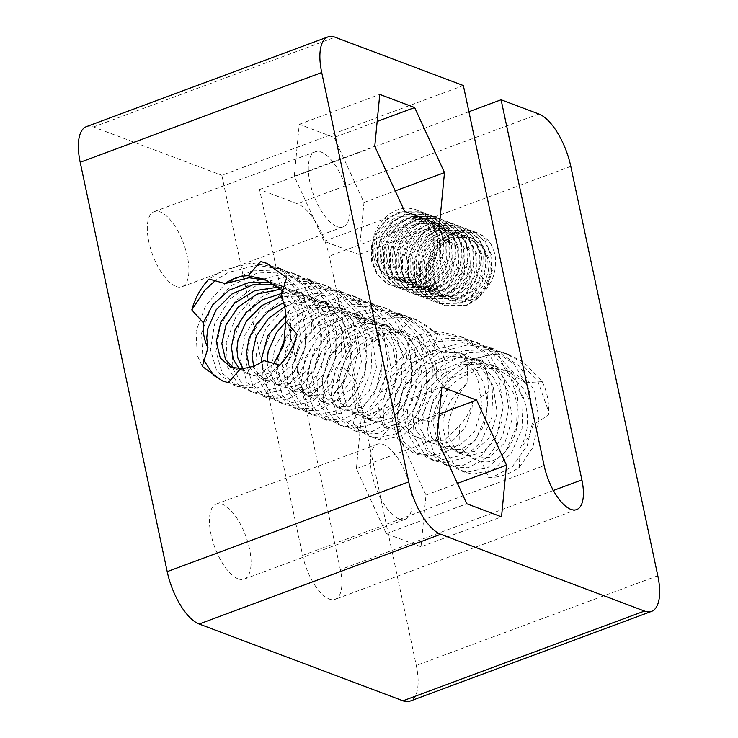 <?xml version="1.0" encoding="UTF-8"?>
<svg xmlns="http://www.w3.org/2000/svg" width="738" height="738" viewBox="0 0 738 738"><rect width="100%" height="100%" fill="white"/><g stroke="black" fill="none" stroke-linecap="round" stroke-linejoin="round"><path stroke-width="0.55" stroke-dasharray="3.69 2.77" d="M468.196 230.68A39.787 34.133 110.6 0 1 476.49 232.498A39.787 34.133 110.6 0 1 490.853 243.891L480.558 234.472L475.982 232.304L453.464 232.267L440.678 239.776L430.974 251.759L425.789 266.363L425.835 281.353L431.057 294.425L440.604 303.558L444.903 305.624L466.185 305.191L478.215 297.396L487.154 285.136L491.591 270.237L490.788 254.961L484.811 241.612L474.516 232.193L469.94 230.025L447.422 229.988L434.636 237.498L424.94 249.481L419.747 264.093L419.793 279.084L425.014 292.147L434.562 301.288L438.87 303.346L460.143 302.921L472.172 295.126L481.121 282.857L485.558 267.968L484.755 252.691L478.777 239.333L468.482 229.915L463.898 227.756L441.389 227.719L428.603 235.228L418.898 247.212L413.714 261.815L413.76 276.805L418.981 289.877L428.52 299.01L432.828 301.076L454.11 300.643L466.139 292.848L475.078 280.578L479.515 265.689L478.713 250.413L472.735 237.064L462.44 227.645L457.864 225.477L435.346 225.441L422.56 232.95L412.865 244.933L407.671 259.545L407.717 274.536L412.939 287.599L422.487 296.731L426.795 298.798L448.067 298.364L460.097 290.578L469.045 278.309L473.482 263.411L472.68 248.143L466.702 234.785L456.398 225.367L451.822 223.199L429.304 223.162L416.527 230.671L406.822 242.654L401.629 257.267L401.684 272.257L406.906 285.329L416.444 294.462L420.752 296.519L442.034 296.095L454.064 288.3L463.003 276.03L467.44 261.141L466.637 245.865L460.66 232.516L450.364 223.097L445.789 220.93L423.271 220.893L410.485 228.402L400.789 240.385L395.596 254.988L395.642 269.979L400.863 283.051L410.411 292.183L414.719 294.25L435.992 293.816L448.021 286.021L456.97 273.761L461.407 258.863L460.604 243.586L454.626 230.238L444.322 220.819L439.747 218.651L417.228 218.614L404.442 226.123L394.747 238.106L389.553 252.719L389.609 267.709L394.83 280.772L404.369 289.914L408.677 291.971L429.959 291.547L441.988 283.752L450.927 271.483L455.364 256.593L454.562 241.317L448.584 227.959L438.289 218.54L433.713 216.382L411.195 216.345L398.409 223.854L388.714 235.837L383.52 250.44L383.566 265.431L388.788 278.503L398.336 287.635L402.644 289.702L423.916 289.268L435.946 281.473L444.894 269.204L449.322 254.315L448.519 239.038L442.551 225.69L432.247 216.271L427.671 214.103L405.153 214.066L392.367 221.575L382.671 233.559L377.478 248.171L377.524 263.162L382.754 276.224L392.293 285.357L396.601 287.423L417.874 286.99L429.913 279.195L438.852 266.935L443.289 252.036L442.486 236.769L436.509 223.411L426.213 213.992L421.629 211.824L399.12 211.788L386.334 219.297L376.629 231.28L371.445 245.892L371.491 260.883L376.712 273.955L386.26 283.088L390.568 285.145L411.841 284.72C434.71 276.87 445.817 240.782 430.466 221.132A39.787 34.133 -69.4 0 0 416.112 209.749A39.787 34.133 -69.4 0 0 407.819 207.931C402.57 208.356 398.751 209.177 396.361 210.385C388.723 214.094 390.171 213.319 383.889 218.863L378.732 225.394C377.505 226.806 374.415 233.78 374.092 235.367C373.317 236.418 372.736 240.634 372.33 248.005L373.908 257.442L373.926 245.044L378.299 232.95L386.398 223.042L397.062 216.843L415.835 216.917L419.654 218.716L428.261 226.548L433.28 237.645L433.04 255.551L424.608 271.28L410.688 280.219L395.605 279.776L385.402 272.202L379.941 259.721L381.251 242.212L390.734 226.88L405.716 218.337L421.878 219.186L432.957 227.101L439.313 239.915L439.073 257.83L430.651 273.558L416.73 282.497L401.638 282.054L391.444 274.471L385.983 261.99L387.284 244.518L396.74 229.186L411.721 220.625L427.92 221.465L438.99 229.37L445.355 242.193L445.125 260.071L436.712 275.8L422.791 284.767L407.68 284.333L397.487 276.75L392.016 264.269L393.317 246.796L402.782 231.464L417.763 222.894L433.953 223.734L445.032 231.649L451.398 244.472L452.126 257.156L448.51 269.527L441.158 279.72L431.25 286.206L413.714 286.602L410.171 284.905L402.321 277.35L398.059 266.547L398.077 254.14L402.45 242.055L410.559 232.147L421.223 225.939L439.996 226.012L443.806 227.821L452.412 235.653L457.431 246.741L458.16 259.435L454.543 271.805L447.2 281.999L437.293 288.484L419.756 288.881L416.204 287.174L408.363 279.628L404.092 268.816L404.12 256.418L408.492 244.324L416.592 234.416L427.256 228.217L446.029 228.291L449.848 230.09L458.455 237.922L463.473 249.02L464.202 261.704L460.586 274.075L453.233 284.268L443.326 290.754L425.798 291.15L422.247 289.453L414.396 281.907L410.134 271.095L410.162 258.687L414.525 246.603L422.634 236.695L433.298 230.496L452.071 230.56L455.89 232.369L464.488 240.201L469.506 251.289L470.235 263.983L466.628 276.353L459.276 286.547L449.368 293.032L431.831 293.429L428.28 291.731L420.439 284.176L416.167 273.364L416.195 260.966L420.568 248.881L428.667 238.964L439.331 232.765L458.104 232.839L461.923 234.638L470.53 242.47L475.549 253.568L476.278 266.252L472.661 278.632L465.309 288.826L455.401 295.311L437.874 295.707L434.322 294.001L426.472 286.455L422.21 275.643L422.237 263.245L426.601 251.151L434.71 241.243L445.374 235.044L464.147 235.108L467.966 236.916L476.564 244.748L481.582 255.846L482.311 268.531L478.704 280.901L471.351 291.095L461.444 297.58L443.907 297.977L440.365 296.279L432.514 288.724L428.252 277.922L428.271 265.514L432.643 253.429L440.743 243.522L451.407 237.313L470.18 237.387L473.999 239.195L482.606 247.027L487.624 258.115L488.353 270.809L484.737 283.18L477.394 293.373L467.477 299.859L449.949 300.255L446.398 298.549L438.547 291.003L434.285 280.191L432.717 270.754C433.114 263.392 433.704 259.186 434.47 258.115C434.811 256.501 437.874 249.582 439.11 248.162L444.258 241.63C450.531 236.086 449.128 236.833 456.73 233.134C459.119 231.926 462.947 231.105 468.196 230.68L454.211 232.553L441.435 240.062L431.73 252.045L426.546 266.649L426.592 281.639L431.813 294.711L441.352 303.844L445.66 305.91L466.942 305.477L478.971 297.682L487.91 285.412L492.347 270.523L491.545 255.247L485.567 241.898L475.272 232.479L470.696 230.311L448.178 230.274L435.392 237.784L425.697 249.767L420.503 264.379L420.549 279.37L425.771 292.433L435.319 301.565L439.627 303.632L460.899 303.198L472.929 295.412L481.877 283.143L486.314 268.245L485.512 252.977L479.534 239.619L469.23 230.201L464.654 228.033L442.136 228.005L429.35 235.514L419.654 247.488L414.461 262.101L414.516 277.091L419.738 290.163L429.276 299.296L433.584 301.353L454.866 300.929L466.896 293.134L475.835 280.864L480.272 265.975L479.469 250.699L473.492 237.35L463.196 227.931L458.621 225.763L436.103 225.727L423.317 233.236L413.621 245.219L408.428 259.822L408.474 274.813L413.695 287.885L423.243 297.017L427.551 299.084L448.824 298.65L460.853 290.855L469.802 278.595L474.23 263.697L473.436 248.42L467.458 235.071L457.154 225.653L452.579 223.485L430.06 223.448L417.274 230.957L407.579 242.94L402.385 257.553L402.431 272.543L407.662 285.606L417.201 294.748L421.509 296.805L442.782 296.381L454.82 288.586L463.759 276.316L468.196 261.427L467.394 246.151L461.416 232.793L451.121 223.374L446.536 221.216L424.027 221.179L411.241 228.688L401.546 240.671L396.352 255.274L396.398 270.265L401.62 283.337L411.167 292.469L415.476 294.536L436.748 294.102L448.778 286.307L457.717 274.038L462.154 259.149L461.351 243.872L455.383 230.524L445.079 221.105L440.503 218.937L417.985 218.9L405.199 226.409L395.503 238.392L390.31 253.005L390.356 267.995L395.577 281.058L405.125 290.191L409.433 292.257L430.706 291.824L442.735 284.038L451.684 271.769L456.121 256.87L455.318 241.603L449.341 228.245L439.045 218.826L434.461 216.658L411.952 216.621L399.166 224.131L389.461 236.114L384.277 250.726L384.323 265.717L389.544 278.789L399.083 287.921L403.391 289.979L424.673 289.554L436.702 281.759L445.641 269.49L450.079 254.601L449.276 239.324L443.298 225.976L433.003 216.557L428.427 214.389L405.909 214.352L393.123 221.861L383.428 233.845L378.234 248.448L378.28 263.438L383.502 276.51L393.05 285.643L397.358 287.709L418.63 287.276L430.66 279.481L439.608 267.221L444.045 252.322L443.243 237.046L437.265 223.697L426.961 214.278L422.385 212.11L399.867 212.074L387.09 219.583L377.386 231.566L372.201 246.178L372.247 261.169L377.469 274.232L387.007 283.374L391.315 285.431L412.597 285.006L424.627 277.211L433.566 264.942L438.003 250.053L437.2 234.776L431.223 221.418L420.928 212L416.352 209.841L407.819 207.931M431.896 353.17L437.597 334.637L417.57 320.163L411.656 318.373L399.018 332.617A47.121 40.433 -69.4 0 0 376.002 340.449L359.978 335.901C351.749 344.637 346.011 354.932 342.773 366.795L354.258 379.59A47.121 40.433 -69.4 0 0 355.163 393.907A47.121 40.433 -69.4 0 0 358.945 404.738L353.234 423.271L373.271 437.745L379.184 439.534L391.813 425.291A47.121 40.433 -69.4 0 0 414.83 417.459L430.863 422.007C439.082 413.271 444.82 402.966 448.067 391.112L436.582 378.317A47.121 40.433 -69.4 0 0 435.669 364A47.121 40.433 -69.4 0 0 431.896 353.17L417.118 338.419L405.605 332.441L396.214 329.831L373.511 330.347L352.653 339.563L336.915 355.31L328.567 374.157L327.478 383.483L328.41 392.053L335.606 405.125L342.183 409.249L347.884 410.466L361.961 406.693L374.194 394.24L381.297 375.236L381.02 353.142L377.801 342.192L372.561 331.999L356.731 315.67L345.218 309.692L335.827 307.082L313.124 307.598L292.266 316.814L285.689 322.054M436.582 378.317L432.643 362.856L419.728 343.105L400.061 330.356L372.404 327.441L346.445 337.939L328.364 358.124L321.943 381.389L325.919 397.782L336.648 407.164L353.686 406.075L369.009 391.564L376.463 367.376L372.256 340.107L359.341 320.357L339.683 307.608L311.823 304.72L285.744 315.421M261.676 362.035L266.289 376.242L276.27 384.415L293.3 383.326L308.622 368.815L316.085 344.628L311.87 317.358L298.964 297.608L279.296 284.859L271.538 282.571M267.11 362.081L268.023 369.304L275.219 382.376L281.805 386.5L287.506 387.718L301.574 383.945L313.807 371.491L320.919 352.487L320.633 330.393L317.414 319.443L312.174 309.25L296.353 292.921L284.84 286.944L274.13 284.112M414.83 417.459C427.892 402.118 430.641 382.718 423.086 359.258L410.743 340.08L392.016 327.349L369.756 323.244L347.533 328.281L328.88 341.122L316.639 358.908L312.386 377.791L316.104 393.714L327.091 403.566L339.831 404.046L353.437 395.771L363.465 379.673L367.072 358.64L362.699 336.51L350.356 317.331L330.135 304.01L309.379 300.495L287.147 305.532L284.628 306.722M391.813 425.291C412.607 423.741 430.688 387.764 417.542 357.164L404.627 337.414L384.968 324.665L357.303 321.75L331.353 332.248L313.263 352.441L306.842 375.707L310.827 392.09L321.556 401.472L338.585 400.383L353.908 385.882L361.371 361.685L357.164 334.415L344.249 314.665L324.582 301.916L304.056 298.41L283.521 302.635M354.258 379.59L352.137 392.764L356.122 409.156L366.841 418.538L383.88 417.45L399.203 402.948L406.656 378.751L402.45 351.482L389.535 331.731L369.876 318.982L342.211 316.067L316.261 326.565L298.17 346.749L291.75 370.015L295.726 386.408L306.454 395.789L323.493 394.701L338.816 380.19L346.279 356.002L342.063 328.733L329.148 308.973L309.49 296.233L282.294 293.244M358.945 404.738L365.799 416.5L372.376 420.623L378.077 421.841L392.155 418.068L404.378 405.614L411.49 386.611L411.214 364.517L407.985 353.567L402.745 343.373L386.924 327.045L375.411 321.067L366.02 318.456L343.318 318.973L322.46 328.189L306.731 343.936L298.383 362.782L297.285 372.109L298.217 380.679L305.412 393.751L311.999 397.874L317.691 399.092L331.768 395.319L344 382.865L351.103 363.862L350.827 341.768L347.607 330.818L342.367 320.624L326.547 304.296L315.025 298.318L305.633 295.707L281.123 296.676M481.831 358.871L492.901 388.492L491.831 417.422L480.918 442.21L463.178 458.28L442.966 462.763L434.756 460.909L425.162 455.097L414.119 437.127L412.902 412.726L422.597 387.053L442.136 365.513L468.51 352.69L497.338 351.454L509.248 354.701L523.777 362.367L542.218 381.62C547.236 391.777 549.303 402.92 548.426 415.06L533.057 424.913C533.491 416.14 532.061 407.524 528.759 399.064L523.51 388.871L507.689 372.542L496.176 366.565L486.785 363.954L464.082 364.48L443.224 373.686L427.496 389.433L419.147 408.28L418.059 417.607L418.981 426.177L426.177 439.248L432.763 443.372L438.455 444.59L452.532 440.817L464.765 428.363L471.868 409.359L472.68 402.155A47.121 40.433 110.6 0 1 459.691 425.512L458.962 444.562C449.35 451.25 439.147 454.709 428.363 454.949L421.094 438.63A47.121 40.433 110.6 0 1 416.546 437.265A47.121 40.433 110.6 0 1 401.481 426.361L384.48 427.468C379.461 417.311 377.395 406.168 378.271 394.037L393.64 384.184A47.121 40.433 110.6 0 1 406.629 360.827L407.348 341.777C416.961 335.089 427.164 331.63 437.948 331.39L445.217 347.709A47.121 40.433 110.6 0 1 449.765 349.083A47.121 40.433 110.6 0 1 464.829 359.987L481.831 358.871C486.849 369.028 488.925 380.171 488.039 392.312L472.68 402.155M510.152 371.832A47.121 40.433 110.6 0 1 525.216 382.736L505.733 370.162L510.152 371.832A47.121 40.433 110.6 0 0 505.604 370.458L498.335 354.139C487.541 354.378 477.348 357.847 467.735 364.526L467.006 383.575A47.121 40.433 110.6 0 0 454.018 406.933L438.658 416.786C437.772 428.916 439.848 440.06 444.866 450.217L461.859 449.11L472.505 458.344L489.543 457.265L504.866 442.754L512.329 418.557L508.122 391.288L495.207 371.537L475.54 358.788L482.587 361.472L501.314 374.203L513.657 393.382C528.629 427.837 503.593 467.043 481.48 461.379L488.75 477.698C499.534 477.458 509.727 473.999 519.34 467.311L520.069 448.261C528.805 433.169 529.847 416.075 523.214 396.979L510.299 377.229L490.641 364.48L462.975 361.565L437.025 372.063L418.935 392.256L412.514 415.512L416.49 431.905L427.219 441.287L444.331 440.162L459.691 425.512M373.908 257.442A32.979 28.302 -69.4 0 0 390.457 277.839A32.979 28.302 -69.4 0 0 408.603 277.673L391.066 278.069L380.882 270.495L375.411 258.014L376.721 240.523L386.195 225.191L401.168 216.64L417.348 217.479L428.427 225.394L434.793 238.208L434.544 256.095L426.14 271.833L412.219 280.781L397.109 280.348L386.915 272.765L381.454 260.283L382.754 242.802L392.229 227.47L407.21 218.918L423.381 219.758L434.47 227.673L440.826 240.487L440.586 258.374L432.173 274.112L418.261 283.06L403.151 282.617L392.957 275.043L387.487 262.562L388.797 245.081L398.271 229.739L413.243 221.188L429.424 222.027L440.503 229.942L446.868 242.765L446.647 260.579L438.344 276.233L424.507 285.274L409.184 284.896L399.12 277.479L393.529 264.841L394.848 247.295L404.037 232.286L418.87 223.568L435.466 224.306L446.305 231.935L452.901 245.034L452.606 263.152L444.599 278.263L430.9 287.442L415.226 287.174L405.365 280.006L399.562 267.11L400.983 249.296L409.821 234.813L424.553 225.939L441.499 226.584L452.126 233.974L458.944 247.313L458.584 265.662L450.835 280.311L437.21 289.628L421.26 289.444L411.573 282.497L405.605 269.388L407.081 251.4L415.669 237.276L430.365 228.282L447.542 228.854L458.012 236.077L464.977 249.582L464.58 268.069L457.006 282.433L443.409 291.851L427.302 291.722L417.726 284.905L411.638 271.667L413.151 253.577L421.592 239.675L436.278 230.588L453.575 231.132L463.962 238.245L471.019 251.861L470.595 270.431L463.113 284.637L449.516 294.102L433.344 294.001L423.806 287.23L417.68 273.936L419.193 255.837L427.588 241.99L442.265 232.876L459.617 233.402L469.949 240.468L477.052 254.14L476.813 272.045L468.39 287.774L454.47 296.713L439.378 296.27L429.184 288.696L423.723 276.215L425.033 258.706L434.507 243.383L449.488 234.832L465.66 235.68L476.73 243.595L483.095 256.409L482.855 274.315L474.433 290.043L460.503 298.991L445.42 298.549L435.226 290.966L429.756 278.484L431.066 261.012L440.521 245.68L455.503 237.119L471.693 237.959L482.763 245.865L489.137 258.687C493.51 275.117 483.648 295.062 468.99 300.421A32.979 28.302 110.6 0 1 450.835 300.587A32.979 28.302 110.6 0 1 434.285 280.191M376.002 340.449C354.535 352.626 343.401 368.862 342.58 389.166L346.297 405.088L356.399 414.571L370.024 415.42L383.622 407.145L393.649 391.048L397.265 370.015L392.893 347.884L380.55 328.705L361.823 315.975L339.572 311.87L317.34 316.906L298.687 329.748L286.445 347.533L282.193 366.417L285.91 382.339L296.012 391.823L309.637 392.671L323.244 384.397L333.272 368.299L336.879 347.266L332.515 325.126L320.163 305.956L301.436 293.226L280.855 289.111M399.018 332.617C366.149 329.609 335.984 361.039 337.035 387.081L341.021 403.465L351.749 412.846L368.779 411.758L384.101 397.256L391.564 373.059L387.349 345.79L374.434 326.039L354.775 313.29L335.384 309.776L315.846 313.198L298.539 322.847L285.495 337.045M276.934 359.766L276.649 364.332L280.634 380.716L291.362 390.098L308.392 389.009L323.724 374.507L331.178 350.31L326.971 323.041L314.056 303.29L294.397 290.541L278.447 287.128M481.093 360.882L460.337 357.376L438.104 362.404L419.452 375.245L407.21 393.031L402.957 411.915L406.675 427.837L416.776 437.33L421.094 438.63M475.54 358.788L447.874 355.873L421.924 366.371L403.834 386.564L397.413 409.83C397.422 416.241 398.778 421.749 401.481 426.361M463.353 85.553L221.824 175.284L302.617 555.4A39.262 16.162 69.6 0 0 329.259 599.053A39.262 16.162 69.6 0 0 335.163 599.311A39.262 16.162 69.6 0 0 340.356 569.616L259.564 189.509L297.303 203.725A47.121 19.391 -110.4 0 1 329.268 256.114L416.278 665.464A47.121 19.391 -110.4 0 1 410.051 701.1M176.022 286.464A40.046 16.485 69.6 0 0 182.046 286.731A40.046 16.485 69.6 0 0 185.708 249.951A40.046 16.485 69.6 0 0 160.174 211.907A40.046 16.485 69.6 0 0 154.15 211.649A40.046 16.485 69.6 0 0 150.497 248.42A40.046 16.485 69.6 0 0 176.022 286.464M337.045 226.64A40.046 16.485 69.6 0 0 343.069 226.907A40.046 16.485 69.6 0 0 346.731 190.127A40.046 16.485 69.6 0 0 321.196 152.083A40.046 16.485 69.6 0 0 315.172 151.825A40.046 16.485 69.6 0 0 311.51 188.596A40.046 16.485 69.6 0 0 337.045 226.64M238.171 578.86A40.046 16.485 69.6 0 0 244.195 579.127A40.046 16.485 69.6 0 0 247.857 542.347A40.046 16.485 69.6 0 0 222.322 504.303A40.046 16.485 69.6 0 0 216.299 504.036A40.046 16.485 69.6 0 0 212.645 540.816A40.046 16.485 69.6 0 0 238.171 578.86M399.193 519.035A40.046 16.485 69.6 0 0 405.217 519.303A40.046 16.485 69.6 0 0 408.88 482.523A40.046 16.485 69.6 0 0 383.345 444.479A40.046 16.485 69.6 0 0 377.321 444.211A40.046 16.485 69.6 0 0 373.659 480.991A40.046 16.485 69.6 0 0 399.193 519.035M505.604 370.458C470.032 359.738 431.601 393.889 433.151 423.289L436.868 439.211L446.97 448.704L460.595 449.543L474.202 441.269L484.229 425.171L487.836 404.138L483.464 382.007L471.121 362.828L452.394 350.098L445.217 347.709M505.733 370.162L478.067 367.247L452.117 377.745L434.027 397.939L427.606 421.204L431.592 437.588L442.32 446.97L459.35 445.881L474.672 431.379L482.135 407.182L477.929 379.913C474.912 372.367 470.549 365.725 464.829 359.987M454.018 406.933C450.208 414.433 448.28 421.776 448.252 428.981L449.174 437.551L456.37 450.623L462.957 454.746L468.648 455.964L482.726 452.191L494.958 439.737L502.061 420.734L501.785 398.64L498.565 387.69L493.325 377.496L477.495 361.168L465.982 355.19L456.591 352.579L433.889 353.105L413.031 362.312L397.302 378.059L393.64 384.184M467.006 383.575C451.222 396.02 443.123 410.457 442.708 426.887L446.684 443.28L457.412 452.662L474.451 451.573L489.774 437.071L497.228 412.874L493.021 385.605L480.106 365.854L460.447 353.105L432.662 350.209L406.629 360.827M437.597 334.637L427.689 326.168L413.16 318.502L401.251 315.255L372.422 316.491L346.048 329.314L326.51 350.854L316.823 376.528L318.041 400.928L329.074 418.898L338.668 424.71L346.888 426.564L367.09 422.081L384.839 406.011L395.752 381.214L396.813 352.294L386.97 324.646L367.312 303.419L352.782 295.754L340.873 292.506L312.036 293.742L285.671 306.565L266.132 328.106L256.437 353.779L257.654 378.179L268.687 396.149L278.291 401.961L286.501 403.815L306.713 399.323L324.452 383.262L335.366 358.465L336.436 329.545L326.583 301.897L306.925 280.671L292.396 273.005L280.486 269.757L251.658 270.994L225.284 283.816L205.745 305.357L196.059 331.03L197.277 355.43L202.286 366.399M411.656 318.373L406.767 317.331L377.93 318.567L351.565 331.39L332.026 352.93L322.331 378.603L323.548 403.003L334.582 420.974L344.185 426.785L352.395 428.64L372.598 424.156L390.347 408.086L401.26 383.29L402.321 354.369L392.478 326.722L372.819 305.495L358.29 297.829L346.38 294.582L317.552 295.818L291.178 308.641L271.639 330.181L261.944 355.854L263.171 380.255L274.204 398.225L283.798 404.037L292.017 405.891L312.22 401.398L329.96 385.337L340.873 360.541L341.943 331.62L332.1 303.973L312.432 282.746L297.903 275.08L286.003 271.833L257.165 273.069L230.8 285.892L211.262 307.432L201.566 333.106L202.784 357.506L203.596 359.987M222.922 381.094L228.227 382.653M444.866 450.217L455.346 466.471L464.949 472.283L473.159 474.137L493.362 469.654L511.111 453.584L522.024 428.796L523.094 399.867L513.242 372.22L493.584 350.993L479.054 343.327L467.145 340.08L438.317 341.316L411.942 354.139L392.404 375.679L382.718 401.352L384.48 427.468M438.658 416.786L437.588 422.025L438.806 446.425L449.839 464.396L459.442 470.207L467.652 472.062L487.855 467.578L505.604 451.508L516.517 426.721L517.578 397.791L507.735 370.144L488.076 348.917L473.547 341.251L461.637 338.004L432.809 339.24L406.435 352.063L386.896 373.603L378.271 394.037M253.586 366.011L255.717 370.965L265.818 380.448L279.453 381.297L293.051 373.022L303.078 356.924L306.694 335.891L302.322 313.751L289.979 294.582L271.252 281.842L266.944 280.283M430.863 422.007L436.665 411.509L442.92 384L438.529 355.033L423.501 330.006L399.968 313.567L371.74 308.65L343.539 315.901L320.108 333.558L305.228 357.819L300.984 383.539L307.386 405.31L323.585 419.027L341.897 420.171L361.472 409.673L376.279 388.76L382.533 361.251L378.142 332.284L363.124 307.257L339.591 290.818L311.353 285.901L283.152 293.152L259.721 310.809L244.841 335.07L240.606 360.79L246.999 382.561L263.198 396.278L281.51 397.422L301.086 386.924L315.892 366.011L322.155 338.502L317.764 309.536L302.737 284.508L277.304 267.322L250.975 263.152L222.775 270.403L209.02 279.029M448.067 391.112L448.427 386.075L444.036 357.109L429.018 332.082L405.485 315.643L377.247 310.726L349.046 317.977L325.615 335.633L310.735 359.895L306.501 385.614L312.894 407.385L327.801 420.577L347.404 422.247L366.98 411.749L381.786 390.836L388.04 363.327L383.649 334.36L368.631 309.333L345.098 292.894L316.87 287.977L288.669 295.228L265.228 312.884L250.348 337.146L246.114 362.865L252.507 384.636L267.414 397.828L287.027 399.498L306.602 389L321.408 368.087L327.663 340.578L323.272 311.611L308.244 286.584L282.82 269.398L256.483 265.228L228.282 272.479L215.8 280.136M467.735 364.526L446.379 381.131L431.499 405.393L427.265 431.112L433.658 452.883L449.857 466.601L468.169 467.744L487.744 457.246L502.55 436.333L508.805 408.834L504.414 379.858L489.395 354.83L463.962 337.644L437.634 333.475L409.433 340.725L407.348 341.777M498.335 354.139L492.504 354.148L464.303 361.399L440.872 379.055L425.992 403.317L421.758 429.036L428.151 450.807L444.35 464.525L462.661 465.669L482.237 455.171L497.043 434.258L503.298 406.749L498.906 377.782L483.888 352.755L460.355 336.316L437.948 331.39M242.627 368.345L245.034 371.002L251.612 375.125L257.313 376.343L271.39 372.57L283.613 360.116L290.726 341.113L290.449 319.019L287.22 308.069L280.938 296.298M353.234 423.271L359.268 430.272L368.862 436.084L377.081 437.938L397.284 433.455L415.024 417.385L425.937 392.588L427.007 363.668L417.164 336.021L397.496 314.794L382.967 307.128L371.066 303.881L342.229 305.117L315.864 317.94L296.325 339.48L286.63 365.153L287.848 389.553L298.881 407.524L308.484 413.335L316.694 415.19L336.897 410.697L354.646 394.636L365.559 369.839L366.62 340.919L356.777 313.272L337.118 292.045L322.589 284.379L310.68 281.132L281.851 282.368L255.477 295.191L235.939 316.731L226.243 342.404L227.461 366.804L238.503 384.775L248.097 390.587L256.307 392.441L276.519 387.948L294.259 371.887L305.172 347.091L306.242 318.17L296.399 290.523L286.639 277.765M249.37 367.303L261.169 378.723L278.208 377.635L293.53 363.133L300.984 338.936L296.777 311.667L283.115 291.178M379.184 439.534L382.588 440.014L402.791 435.531L420.54 419.461L431.453 394.664L432.514 365.744L422.671 338.096L403.013 316.87L388.483 309.204L376.574 305.956L347.746 307.192L321.371 320.015L301.833 341.556L292.137 367.229L293.355 391.629L304.397 409.599L313.991 415.411L322.202 417.265L342.414 412.782L360.153 396.712L371.066 371.915L372.136 342.995L362.284 315.347L342.626 294.121L328.096 286.455L316.187 283.207L287.359 284.444L260.984 297.266L241.446 318.807L231.76 344.48L232.977 368.88L244.01 386.85L253.604 392.662L261.824 394.516L282.027 390.024L299.766 373.963L310.68 349.166L311.75 320.246L301.907 292.599L282.248 271.372L267.11 263.484M548.426 415.06L547.771 409.166L537.928 381.518L518.27 360.292L503.74 352.626L491.831 349.378L462.994 350.615L436.628 363.437L417.09 384.978L407.394 410.651L408.612 435.051L419.645 453.021L429.248 458.833L437.459 460.687L457.661 456.204L475.41 440.134L486.324 415.346L488.039 392.312M542.218 381.62L525.216 382.736M233.826 368.179L236.52 369.443L249.259 369.923L263.872 360.578M359.978 335.901L350.292 344.932L335.412 369.194L331.178 394.913L337.58 416.684L352.478 429.876L372.09 431.546L391.666 421.047L406.472 400.134L412.726 372.625L408.335 343.659L393.308 318.631L369.784 302.193L341.546 297.276L313.346 304.526L289.914 322.183L275.034 346.445L270.8 372.164L277.193 393.935L293.392 407.653L311.704 408.797L331.279 398.299L346.085 377.386L352.34 349.877L347.949 320.91L332.93 295.883L309.397 279.444L281.169 274.527L252.968 281.778L229.527 299.434L214.647 323.696L210.413 349.415L216.806 371.186L231.714 384.378L251.326 386.048L270.901 375.55L279.905 365.125M239.14 368.576L246.077 373.041L259.942 373.197L273.484 364.111M342.773 366.795L340.928 371.269L336.694 396.989L343.087 418.76L359.286 432.477L377.598 433.621L397.173 423.123L411.979 402.21L418.234 374.701L413.843 345.735L398.824 320.707L375.291 304.268L347.054 299.351L318.853 306.602L295.421 324.259L280.541 348.521L276.307 374.24L282.7 396.011L298.899 409.728L317.22 410.872L336.786 400.374L351.602 379.461L357.856 351.952L353.465 322.986L338.438 297.958L314.905 281.519L286.676 276.602L258.475 283.853L235.044 301.51L220.164 325.772L215.92 351.491L222.322 373.262L237.221 386.454L256.833 388.123L276.409 377.625L291.215 356.712L297.11 334.24M519.34 467.311L532.744 447.708L538.998 420.208L534.607 391.232L519.589 366.205L494.156 349.019L467.818 344.849L439.627 352.1L416.186 369.756L401.306 394.018L397.072 419.738L403.465 441.509L418.372 454.7L437.985 456.37L458.962 444.562M488.75 477.698L492.855 477.043L512.43 466.545L527.236 445.632L533.491 418.132L529.1 389.157L514.082 364.129L488.648 346.943L462.311 342.773L434.11 350.024L410.679 367.681L395.799 391.943L391.564 417.662L397.957 439.433L412.865 452.625L428.363 454.949M490.853 243.891C495.235 253.623 496.434 256.455 494.93 270.117C492.919 278.549 492.818 278.715 487.919 286.879C486.517 290.735 473.215 300.735 468.99 300.421M408.603 277.673C413.197 277.58 425.383 268.78 427.523 264.13L432.32 255.191L434.544 247.387C435.494 241.649 435.485 236.621 434.507 232.304C434.433 230.339 433.086 226.621 430.466 221.132M334.12 137.452L363.982 202.498L358.982 254.407L324.12 241.271L294.259 176.225L299.259 124.316L334.12 137.452L377.164 121.466M363.982 202.498L395.227 190.893M421.011 546.757L386.269 533.666L356.408 468.621L361.389 416.942L396.131 430.033L425.992 495.087L421.011 546.757L501.526 516.849M386.269 533.666L466.776 503.759M468.916 111.724L259.564 189.509M86.429 126.632A47.121 19.391 -110.4 0 1 93.514 126.945L221.824 175.284M533.057 424.913A47.121 40.433 110.6 0 1 520.069 448.261M481.48 461.379A47.121 40.433 110.6 0 1 476.923 460.014A47.121 40.433 110.6 0 1 461.859 449.11M358.982 254.407L439.488 224.5M324.12 241.271L404.627 211.363M356.408 468.621L436.914 438.713M361.389 416.942L441.896 387.035M294.259 176.225L374.766 146.318M299.259 124.316L379.766 94.409M396.131 430.033L439.294 414M425.992 495.087L457.431 483.399M302.617 555.4L544.146 465.66M538.832 113.984L297.303 203.725M93.514 126.945L335.043 37.204M553.371 490.475L340.356 569.616M657.807 575.723L416.278 665.464M570.797 166.382L329.268 256.114M445.66 305.91L444.903 305.624M439.627 303.632L438.87 303.346M433.584 301.353L432.828 301.076M427.551 299.084L426.795 298.798M421.509 296.805L420.752 296.519M415.466 294.536L414.719 294.25M409.433 292.257L408.677 291.971M403.391 289.979L402.644 289.702M397.358 287.709L396.601 287.423M400.061 330.356L405.605 332.441M279.305 284.859L284.84 286.944M384.968 324.665L390.513 326.75M369.876 318.982L375.411 321.067M490.641 364.48L496.176 366.565M470.18 237.387L471.693 237.959M464.147 235.108L465.66 235.68M458.104 232.839L459.617 233.402M452.071 230.56L453.575 231.132M446.029 228.291L447.542 228.854M439.996 226.012L441.499 226.584M433.953 223.734L435.466 224.306M427.92 221.465L429.424 222.027M415.835 216.917L417.348 217.479M294.397 290.541L299.942 292.626M354.775 313.29L360.319 315.375M343.069 226.907L182.046 286.731M405.217 519.303L244.195 579.127M421.878 219.186L423.381 219.758M309.49 296.233L315.025 298.318M324.582 301.916L330.126 304.001M339.683 307.608L345.218 309.692M391.315 285.431L390.559 285.145M222.313 380.873L223.42 381.288M413.16 318.502L417.57 320.163M338.668 424.71L344.185 426.785M352.782 295.754L358.29 297.829M278.291 401.961L283.798 404.037M292.396 273.005L297.903 275.08M464.949 472.283L459.442 470.207M479.054 343.327L473.547 341.251M398.077 312.82L403.585 314.895M323.585 419.027L329.093 421.103M337.69 290.071L343.198 292.147M263.198 396.278L268.715 398.354M277.304 267.322L282.82 269.398M449.857 466.601L444.35 464.525M463.962 337.644L458.455 335.569M266.612 263.291L267.719 263.706M368.862 436.084L373.271 437.745M382.967 307.128L388.483 309.204M308.484 413.335L313.991 415.411M322.589 284.379L328.096 286.455M248.097 390.587L253.604 392.662M509.248 354.701L503.74 352.626M434.756 460.909L429.248 458.833M353.779 430.402L359.286 432.477M367.884 301.445L373.391 303.521M293.392 407.653L298.899 409.728M307.497 278.696L313.013 280.772M233.014 384.895L238.522 386.98M494.156 349.019L488.648 346.943M419.664 455.226L414.156 453.15M422.385 212.11L421.638 211.824M276.27 384.415L281.805 386.5M457.412 452.662L462.957 454.746M261.169 378.723L266.713 380.817M442.32 446.97L447.865 449.064M246.077 373.041L251.612 375.125M395.605 279.776L397.109 280.348M377.321 444.211L216.299 504.036M315.172 151.825L154.15 211.649M576.692 509.58L335.163 599.311M291.362 390.098L296.907 392.192M472.505 458.344L476.923 460.014M416.546 437.265L417.671 437.689M230.985 367.349L236.529 369.443M351.749 412.846L357.293 414.94M390.457 277.839L391.066 278.069M401.638 282.054L403.142 282.617M407.68 284.333L409.184 284.896M413.714 286.602L415.226 287.174M419.756 288.881L421.26 289.444M425.789 291.15L427.302 291.722M431.831 293.429L433.344 294.001M437.874 295.707L439.378 296.27M443.907 297.977L445.42 298.549M449.949 300.255L450.835 300.587M427.219 441.287L432.763 443.372M306.454 395.789L311.999 397.874M366.841 418.538L372.376 420.623M449.765 349.083L450.9 349.508M264.204 279.167L269.748 281.252M321.556 401.472L327.1 403.566M460.447 353.105L465.982 355.19M336.648 407.164L342.183 409.249M428.427 214.389L427.671 214.103M434.461 216.658L433.713 216.382M440.503 218.937L439.747 218.651M446.545 221.216L445.789 220.93M452.579 223.485L451.822 223.199M458.621 225.763L457.864 225.477M464.654 228.042L463.898 227.756M470.696 230.311L469.94 230.025M476.49 232.498L475.982 232.304"/><path stroke-width="1.11" d="M271.538 282.571L249.573 282.285L228.983 290.255L212.812 304.729L203.301 322.718L191.815 309.923C195.053 298.06 200.791 287.765 209.02 279.029L225.053 283.576A47.121 40.433 110.6 0 1 248.069 275.744L260.699 261.501L266.612 263.291L286.639 277.765L280.938 296.298A47.121 40.433 110.6 0 1 284.711 307.119A47.121 40.433 110.6 0 1 285.624 321.445L297.11 334.24C293.862 346.094 288.134 356.389 279.905 365.125L263.872 360.578A47.121 40.433 110.6 0 1 240.856 368.41L228.227 382.653L222.313 380.873L202.286 366.399L207.987 347.866A47.121 40.433 110.6 0 1 204.205 337.035A47.121 40.433 110.6 0 1 203.301 322.718M274.13 284.112L252.747 284.85L231.889 294.056L216.151 309.812L207.802 328.659L206.714 337.976L207.987 347.866M280.855 289.111L256.962 294.158L238.3 306.999L226.068 324.785L221.806 343.668L225.533 359.591L233.826 368.179M278.447 287.128L254.776 290.707L234.463 303.272L220.985 321.694L216.271 341.583L220.256 357.967L230.985 367.349L240.856 368.41M285.495 337.045L276.934 359.766M544.146 465.66A39.262 16.162 69.6 0 0 570.788 509.321A39.262 16.162 69.6 0 0 576.692 509.58A39.262 16.162 69.6 0 0 581.885 479.875L501.093 99.768L538.832 113.984A47.121 19.391 -110.4 0 1 570.797 166.382L657.807 575.723A47.121 19.391 -110.4 0 1 651.571 611.368A47.121 19.391 -110.4 0 1 644.486 611.055L440.697 534.275A47.121 19.391 -110.4 0 1 408.732 481.886L321.722 72.536A47.121 19.391 -110.4 0 1 327.949 36.9A47.121 19.391 -110.4 0 1 335.043 37.204L463.353 85.553L544.146 465.66M281.123 296.676L262.082 305.431L246.344 321.187L237.996 340.034L236.907 349.351L237.83 357.93L242.627 368.345M282.294 293.244L262.156 299.905L245.689 312.894L235.053 329.729L231.363 347.266L233.374 359.443L239.14 368.576M284.628 306.722L268.494 318.373L256.252 336.159L251.999 355.043L253.586 366.011M283.521 302.635L268.309 311.501L256.464 323.973L249.02 338.419L246.464 352.958L249.37 367.303M285.689 322.054L276.538 332.561L268.189 351.408L267.11 362.081M285.744 315.421L267.885 335.541L261.556 358.64L261.676 362.035M203.596 359.987L213.817 375.476L222.922 381.094M266.944 280.283L248.992 277.746L225.053 283.576M215.8 280.136L204.85 290.135L191.815 309.923M283.115 291.178L264.204 279.167L248.069 275.744M267.11 263.484L260.699 261.501M273.484 364.111L283.715 345.366L285.624 321.445M444.488 172.591L414.627 107.545L379.766 94.409L374.766 146.318L404.627 211.363L439.488 224.5L444.488 172.591L395.227 190.893M377.164 121.466L414.627 107.545M466.776 503.759L501.526 516.849L506.499 465.171L476.637 400.125L441.896 387.035L436.914 438.713L466.776 503.759M501.093 99.768L468.916 111.724M651.571 611.368L410.051 701.1A47.121 19.391 -110.4 0 1 402.957 700.796L199.168 624.016A47.121 19.391 -110.4 0 1 167.203 571.618L80.193 162.277A47.121 19.391 -110.4 0 1 86.429 126.632L327.949 36.9M439.294 414L476.637 400.125M457.431 483.399L506.499 465.171M321.722 72.536L80.193 162.277M581.885 479.875L553.371 490.475M408.732 481.886L167.203 571.618M440.697 534.275L199.168 624.016M644.486 611.055L402.957 700.796"/></g></svg>
